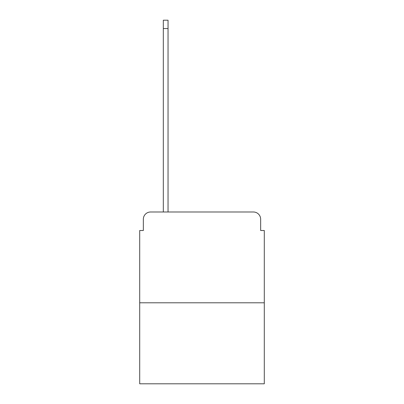 <?xml version="1.0" encoding="UTF-8"?>
<svg xmlns="http://www.w3.org/2000/svg" width="404" height="404" viewBox="0 0 404 404"><rect width="100%" height="100%" fill="white"/><g stroke="black" fill="none" stroke-linecap="round" stroke-linejoin="round"><path stroke-width="0.61" d="M143.339 219.256L143.339 230.512L143.339 219.256A7.267 7.267 0 0 1 150.601 211.989L163.317 211.989L163.317 20.2L168.039 20.2L168.039 211.989L173.669 211.989M264.297 302.798L139.703 302.798L139.703 383.8L264.297 383.8L264.297 230.512L260.661 230.512L260.661 219.256A7.267 7.267 0 0 0 253.399 211.989L150.601 211.989M139.703 302.798L139.703 230.512L143.339 230.512M230.331 211.989L253.399 211.989M260.661 230.512L260.661 219.256M163.317 28.553L168.039 28.553"/></g></svg>
